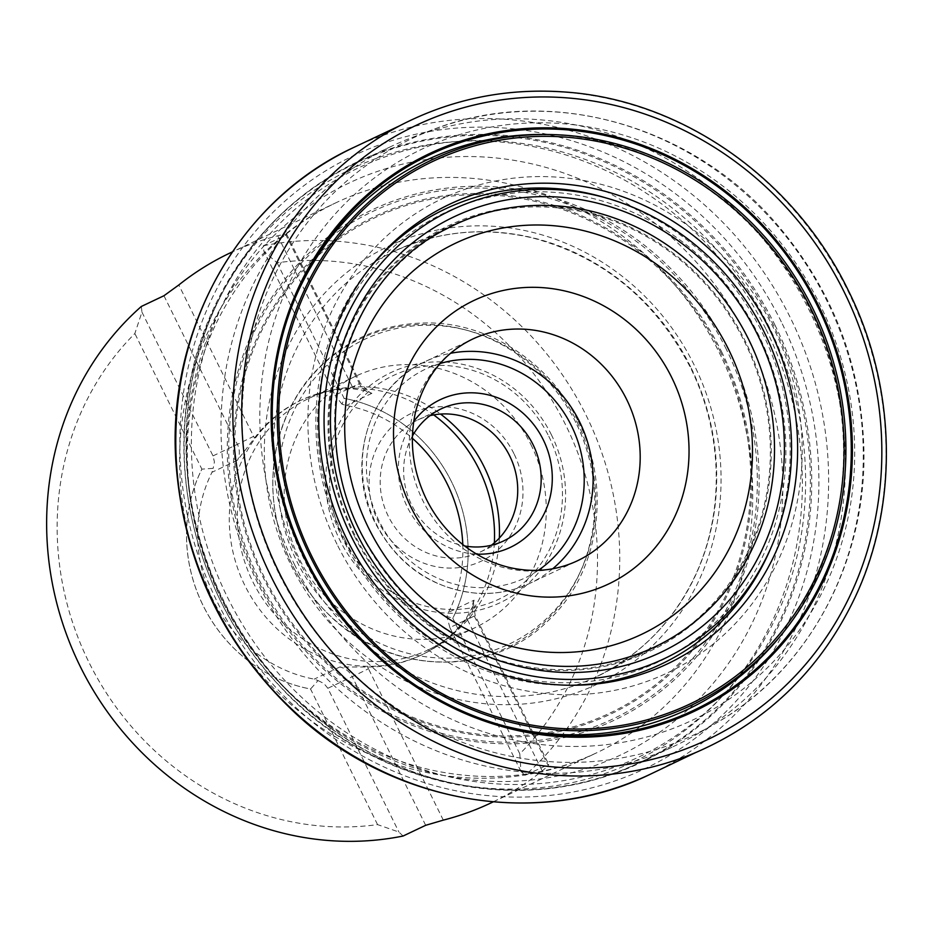 <?xml version="1.0" encoding="UTF-8"?>
<svg xmlns="http://www.w3.org/2000/svg" width="933" height="933" viewBox="0 0 933 933"><rect width="100%" height="100%" fill="white"/><g stroke="black" fill="none" stroke-linecap="round" stroke-linejoin="round"><path stroke-width="0.7" stroke-dasharray="4.67 3.5" d="M230.089 252.96A304.356 282.396 -115.4 0 1 277.707 235.781C285.206 234.031 287.959 233.786 285.964 235.046L263.339 245.776L263.957 251.432L277.101 262.768A286.967 266.255 -115.4 0 1 565.725 425.086A286.967 266.255 -115.4 0 1 519.809 753.841L520.929 771.358L525.069 775.346L548.721 764.43M263.339 245.776A304.356 282.396 -115.4 0 1 586.029 415.127A304.356 282.396 -115.4 0 1 525.069 775.346M403.056 836.038L398.916 832.049L377.562 824.609A286.967 266.255 -115.4 0 1 88.938 662.29A286.967 266.255 -115.4 0 1 134.853 333.524L141.944 312.123L141.326 306.467M377.562 824.609L310.537 688.997A149.548 138.76 64.6 0 1 201.878 469.136L134.853 333.524M496.962 723.938A304.088 282.151 -115.4 0 1 304.648 560.325A304.088 282.151 -115.4 0 1 295.096 298.28M544.464 134.492A304.088 282.151 -115.4 0 1 812.188 313.745A304.088 282.151 -115.4 0 1 781.586 634.487M286.758 234.405L285.964 235.046L359.403 383.638L335.017 395.207L263.957 251.432M520.929 771.358L449.869 627.582L474.244 616.013L547.694 764.617C549.957 763.882 548.126 765.981 542.201 770.926A304.356 282.396 -115.4 0 1 490.921 802.951M462.78 544.545A140.871 130.713 -115.4 0 1 448.54 612.305L446.919 616.456L452.785 618.252A149.548 138.76 64.6 0 0 344.125 398.379A149.548 138.76 -115.4 0 1 452.785 618.252L519.809 753.841M277.101 262.768L344.125 398.379L342.026 404.234L346.318 405.458A140.871 130.713 -115.4 0 1 412.374 438.265M257.73 583.102A331.588 307.657 -115.4 0 1 391.114 146.458A331.588 307.657 -115.4 0 1 412.444 137.384A331.588 307.657 -115.4 0 1 811.174 314.234A331.588 307.657 -115.4 0 1 695.808 734.889A331.588 307.657 -115.4 0 1 675.27 745.665A331.588 307.657 -115.4 0 1 257.73 583.102M353.444 388.898A31.302 29.051 -115.4 0 1 352.534 387.16L359.403 383.638A17.389 16.141 64.6 0 0 371.87 393.341L366.098 390.787L353.385 388.898A140.871 130.713 64.6 0 0 300.146 400.665A140.871 130.713 64.6 0 0 254.487 438.09L237.542 460.167L211.989 472.285L213.179 468.343L201.901 469.124A149.548 138.76 -115.4 0 0 310.572 688.997L318.06 680.565L314.211 679.131A140.871 130.713 -115.4 0 1 211.989 472.285M254.487 438.09L253.636 436.364A31.302 29.051 -115.4 0 1 254.452 438.148M367.567 667.013A31.302 29.051 -115.4 0 1 368.488 668.739L352.231 676.717A17.389 16.141 64.6 0 0 339.775 667.013L367.625 667.013A140.871 130.713 64.6 0 0 420.876 655.246A140.871 130.713 64.6 0 0 466.523 617.821L472.483 607.033L474.092 600.187L448.54 612.305M466.523 617.821L467.375 619.547A31.302 29.051 -115.4 0 1 466.57 617.763M494.35 542.843A140.871 130.713 -115.4 0 1 446.534 639.338A140.871 130.713 -115.4 0 1 422.276 654.569A140.871 130.713 -115.4 0 1 243.816 583.3A140.871 130.713 -115.4 0 1 301.546 400A140.871 130.713 -115.4 0 1 328.696 390.869A140.871 130.713 -115.4 0 1 433.682 414.893M499.353 538.061A139.18 129.139 -115.4 0 1 452.039 634.895A139.18 129.139 -115.4 0 1 428.072 649.951A139.18 129.139 -115.4 0 1 251.747 579.533A139.18 129.139 -115.4 0 1 308.788 398.438A139.18 129.139 -115.4 0 1 335.612 389.411A139.18 129.139 -115.4 0 1 440.539 414.054M530.877 444.47A139.18 129.139 -115.4 0 1 474.885 627.746A139.18 129.139 -115.4 0 1 298.572 557.328A139.18 129.139 -115.4 0 1 355.613 376.232A139.18 129.139 -115.4 0 1 530.877 444.47M513.931 453.613A81.742 75.841 64.6 0 0 380.711 440.831A81.742 75.841 64.6 0 0 443.432 567.754A81.742 75.841 64.6 0 0 513.931 453.613M491.399 545.234A73.042 67.771 -115.4 0 1 480.25 552.009A73.042 67.771 -115.4 0 1 387.72 515.051A73.042 67.771 -115.4 0 1 417.657 420.013A73.042 67.771 -115.4 0 1 429.95 415.675M412.433 436.003A73.042 67.771 64.6 0 0 411.721 505.08A73.042 67.771 64.6 0 0 464.564 545.933M476.658 554.12A81.742 75.841 -115.4 0 1 407.429 507.284A81.742 75.841 -115.4 0 1 413.739 421.448M342.026 404.234L335.017 395.207M141.944 312.123L213.004 455.899L214.415 461.882L213.179 468.343M318.06 680.565L323.961 683.527L327.856 688.286L398.916 832.049M449.869 627.582L446.919 616.456M696.881 752.045A346.854 321.827 64.6 0 0 847.596 290.256A346.854 321.827 64.6 0 0 399.837 125.698M651.782 773.527A346.703 321.687 64.6 0 0 790.228 317.465A346.703 321.687 64.6 0 0 354.668 147.017M781.306 321.838A339.367 314.876 64.6 0 0 228.212 268.751A339.367 314.876 64.6 0 0 488.635 795.697A339.367 314.876 64.6 0 0 781.306 321.838M774.938 324.999A332.16 308.193 -115.4 0 1 488.484 788.782A332.16 308.193 -115.4 0 1 233.588 273.031A332.16 308.193 -115.4 0 1 774.938 324.999M769.48 327.705A326.2 302.665 64.6 0 0 237.833 276.669A326.2 302.665 64.6 0 0 488.169 783.172A326.2 302.665 64.6 0 0 769.48 327.705M727.845 348.289A282.442 262.056 64.6 0 0 267.514 304.111A282.442 262.056 64.6 0 0 484.262 742.668A282.442 262.056 64.6 0 0 727.845 348.289M726.236 349.094A280.74 260.482 64.6 0 0 268.692 305.173A280.74 260.482 64.6 0 0 484.122 741.082A280.74 260.482 64.6 0 0 726.236 349.094M721.454 351.461A275.352 255.479 -115.4 0 1 483.994 735.927A275.352 255.479 -115.4 0 1 272.693 308.38A275.352 255.479 -115.4 0 1 721.454 351.461M720.451 351.963A274.15 254.371 64.6 0 0 273.649 309.068A274.15 254.371 64.6 0 0 484.029 734.749A274.15 254.371 64.6 0 0 720.451 351.963M694.187 365.025A242.557 225.051 64.6 0 0 298.875 327.075A242.557 225.051 64.6 0 0 485.008 703.704A242.557 225.051 64.6 0 0 694.187 365.025M690.618 366.856A235.478 218.485 64.6 0 0 395.254 250.86L395.254 250.86A235.478 218.485 64.6 0 0 297.58 557.794A235.478 218.485 64.6 0 0 597.062 676.39L597.062 676.39A235.478 218.485 64.6 0 0 690.618 366.856M445.368 229.471A233.588 216.736 64.6 0 0 358.75 528.789A233.588 216.736 64.6 0 0 645.333 651.117L628.725 659.095C632.212 657.683 596.42 677.545 597.062 676.39C640.108 655.176 672.46 622.346 694.117 577.877C724.941 514.351 723.472 433.402 690.163 367.066C655.176 299.82 602.765 256.82 532.953 238.043C484.822 226.672 438.918 230.952 395.254 250.86C393.948 250.627 431.991 235.478 428.69 237.285L445.368 229.471M744.382 341.373A234.405 217.494 -115.4 0 1 542.225 668.681A234.405 217.494 -115.4 0 1 362.342 304.706A234.405 217.494 -115.4 0 1 744.382 341.373M354.12 535.53A235.373 218.392 -115.4 0 1 557.106 206.881A235.373 218.392 -115.4 0 1 737.735 572.349A235.373 218.392 -115.4 0 1 354.12 535.53M345.14 540.044A248.703 230.754 -115.4 0 1 559.625 192.793A248.703 230.754 -115.4 0 1 750.47 578.95A248.703 230.754 -115.4 0 1 345.14 540.044M336.988 544.184A262.488 243.548 -115.4 0 1 563.357 177.667A262.488 243.548 -115.4 0 1 764.792 585.248A262.488 243.548 -115.4 0 1 336.988 544.184M294.816 565.211A315.925 293.125 -115.4 0 1 567.264 124.089A315.925 293.125 -115.4 0 1 809.704 614.637A315.925 293.125 -115.4 0 1 294.816 565.211M765.993 329.314A328.323 304.636 -115.4 0 1 482.851 787.755A328.323 304.636 -115.4 0 1 230.894 277.952A328.323 304.636 -115.4 0 1 765.993 329.314M747.741 338.201A316.579 293.732 64.6 0 0 344.487 185.224A316.579 293.732 64.6 0 0 221.762 599.872A316.579 293.732 64.6 0 0 625.017 752.838A316.579 293.732 64.6 0 0 747.741 338.201M213.33 603.628A304.356 282.396 -115.4 0 1 335.763 202.846A304.356 282.396 -115.4 0 1 721.326 356.838A304.356 282.396 -115.4 0 1 596.595 752.838A304.356 282.396 -115.4 0 1 213.33 603.628M571.544 685.254A251.887 233.705 -115.4 0 1 343.776 540.755A251.887 233.705 -115.4 0 1 372.244 265.007M605.879 197.878A251.887 233.705 -115.4 0 1 771.358 546.82M278.71 573.119A329.827 306.024 -115.4 0 1 432.609 129.757A329.827 306.024 -115.4 0 1 829.227 305.674A329.827 306.024 -115.4 0 1 714.468 724.101A329.827 306.024 -115.4 0 1 278.71 573.119M773.655 325.617A331.588 307.657 64.6 0 0 356.114 163.053A331.588 307.657 64.6 0 0 222.742 599.697A331.588 307.657 64.6 0 0 640.283 762.261A331.588 307.657 64.6 0 0 773.655 325.617M277.707 235.781L353.385 388.898M443.303 820.13L367.625 667.013M339.775 667.013L314.211 679.131M371.87 393.341L346.318 405.458M575.848 422.532A170.984 158.645 64.6 0 0 358.062 339.915A170.984 158.645 64.6 0 0 291.772 563.859A170.984 158.645 64.6 0 0 509.57 646.464A170.984 158.645 64.6 0 0 575.848 422.532M551.473 434.93A127.355 118.164 64.6 0 0 343.904 415.01A127.355 118.164 64.6 0 0 441.636 612.759A127.355 118.164 64.6 0 0 551.473 434.93M577.072 421.996A168.64 156.476 -115.4 0 1 431.629 657.462A168.64 156.476 -115.4 0 1 302.21 395.615A168.64 156.476 -115.4 0 1 577.072 421.996M548.767 436.282A123.669 114.747 -115.4 0 1 442.102 608.969A123.669 114.747 -115.4 0 1 347.204 416.946A123.669 114.747 -115.4 0 1 548.767 436.282M440.143 363.497A115.657 107.307 64.6 0 0 379.253 521.302A115.657 107.307 64.6 0 0 538.248 570.355M552.721 568.768A122.608 113.768 -115.4 0 1 530.212 583.172C513.64 590.962 496.076 594.344 477.521 593.33C432.107 588.945 398.053 565.596 375.358 523.273C344.557 464.669 368.442 386.577 425.133 361.607L472.215 339.274A122.608 113.768 64.6 0 0 422.894 500.741A122.608 113.768 64.6 0 0 577.294 560.85L530.212 583.172A122.608 113.768 -115.4 0 1 375.812 523.063A122.608 113.768 -115.4 0 1 425.133 361.607A122.608 113.768 -115.4 0 1 450.534 353.292M163.951 295.738L237.39 444.341L253.636 436.364L178.809 284.973M213.004 455.899L237.39 444.341A17.389 16.141 -115.4 0 1 237.542 460.167M425.681 825.308L352.231 676.717L327.856 688.286M474.092 600.187A17.389 16.141 -115.4 0 0 474.244 616.013L467.375 619.547L542.201 770.926M398.799 126.247L398.146 126.585M695.785 752.499L695.12 752.791M493.16 801.89L596.595 752.838C546.213 776.501 492.064 782.437 434.148 770.646C409.937 765.48 386.344 757.013 363.357 745.257C302.164 713.313 255.012 664.797 221.914 599.744C188.373 529.512 179.218 458.406 194.437 386.437C199.884 361.911 208.117 338.924 219.127 317.465C246.65 265.112 285.521 226.906 335.763 202.846L232.329 251.898M412.444 137.384L432.609 129.757C548.336 84.122 692.123 124.147 777.69 225.215C831.863 289.055 860.576 362.54 863.806 445.671C867.947 560.243 808.853 670.78 714.468 724.101L695.808 734.889M391.114 146.458L356.114 163.053C269.205 203.546 205.563 289.475 189.002 387.615C169.911 492.041 204.933 607.43 279.189 685.568C371.322 786.671 523.74 819.675 640.283 762.261L675.27 745.665M420.876 655.246L422.276 654.569M300.146 400.665L301.546 400M335.612 389.411L328.696 390.869M452.039 634.895L446.534 639.338M428.072 649.951L474.885 627.746M308.788 398.438L355.613 376.232M480.25 552.009L503.703 540.895M417.657 420.013L441.099 408.887M578.262 421.378C612.293 487.761 599.313 573.573 547.799 621.028C490.746 678.011 390.111 675.352 329.711 615.523C295.819 582.425 276.961 542.271 273.124 495.073C270.733 452.283 281.836 414.497 306.432 381.714C338.912 341.478 381.026 321.897 432.76 322.993C492.402 324.964 550.843 364.57 578.262 421.378M286.536 233.95L360.313 383.23L369.211 392.023M473.544 603.266L475.165 615.605L548.942 764.873"/><path stroke-width="1.4" d="M493.16 801.89L490.921 802.951A304.356 282.396 -115.4 0 1 443.303 820.13L425.681 825.308L403.056 836.038A304.356 282.396 -115.4 0 1 80.355 666.698A304.356 282.396 -115.4 0 1 141.326 306.467L163.951 295.738L178.809 284.973A304.356 282.396 -115.4 0 1 230.089 252.96L232.329 251.898M295.096 298.28A304.088 282.151 -115.4 0 1 544.464 134.492M781.586 634.487A304.088 282.151 -115.4 0 1 496.962 723.938M412.374 438.265A140.871 130.713 -115.4 0 1 447.292 484.075A140.871 130.713 -115.4 0 1 462.78 544.545M433.682 414.893A140.871 130.713 -115.4 0 1 478.944 469.066A140.871 130.713 -115.4 0 1 494.35 542.843M440.539 414.054A139.18 129.139 -115.4 0 1 484.052 466.675A139.18 129.139 -115.4 0 1 499.353 538.061M429.95 415.675A73.042 67.771 -115.4 0 1 509.64 455.817A73.042 67.771 -115.4 0 1 491.399 545.234M464.564 545.933A73.042 67.771 64.6 0 0 503.703 540.895A73.042 67.771 64.6 0 0 533.081 444.703A73.042 67.771 64.6 0 0 441.099 408.887A73.042 67.771 64.6 0 0 412.433 436.003M413.739 421.448A81.742 75.841 -115.4 0 1 543.857 441.006A81.742 75.841 -115.4 0 1 476.658 554.12M812.445 307.797A302 280.203 64.6 0 0 320.241 260.552A302 280.203 64.6 0 0 551.998 729.478A302 280.203 64.6 0 0 812.445 307.797M810.824 308.601A300.204 278.535 -115.4 0 1 551.928 727.775A300.204 278.535 -115.4 0 1 321.547 261.637A300.204 278.535 -115.4 0 1 810.824 308.601M817.203 305.429A307.505 285.311 64.6 0 0 316.03 257.321A307.505 285.311 64.6 0 0 552.009 734.796A307.505 285.311 64.6 0 0 817.203 305.429M818.194 304.939A308.695 286.419 64.6 0 0 315.086 256.645A308.695 286.419 64.6 0 0 551.974 735.962A308.695 286.419 64.6 0 0 818.194 304.939M844.178 292.017A339.95 315.424 -115.4 0 1 551.006 766.681A339.95 315.424 -115.4 0 1 290.128 238.825A339.95 315.424 -115.4 0 1 844.178 292.017M399.837 125.698L399.837 125.698A346.854 321.827 64.6 0 0 268.657 571.509A346.854 321.827 64.6 0 0 696.881 752.045L696.881 752.045C768.419 720.673 821.332 668.704 855.643 596.129C899.19 502.992 896.263 386.064 848.085 290.035C794.38 178.914 682 100.099 565.515 92.064C506.631 87.714 451.397 98.921 399.837 125.698L354.668 147.017A346.703 321.687 64.6 0 0 211.558 598.589A346.703 321.687 64.6 0 0 651.782 773.527L696.31 752.255M748.628 339.379A233.588 216.736 64.6 0 0 445.368 229.471C337.839 283.072 301.009 441.216 371.287 550.948C406.508 607.255 454.709 643.595 515.914 659.981C560.733 670.862 603.873 667.911 645.333 651.117A233.588 216.736 64.6 0 0 748.628 339.379M757.689 334.935A241.064 223.675 64.6 0 0 364.791 297.23A241.064 223.675 64.6 0 0 549.794 671.538A241.064 223.675 64.6 0 0 757.689 334.935M764.045 331.786A248.26 230.346 64.6 0 0 359.427 292.95A248.26 230.346 64.6 0 0 549.945 678.431A248.26 230.346 64.6 0 0 764.045 331.786M769.445 329.104A254.312 235.956 -115.4 0 1 550.132 684.204A254.312 235.956 -115.4 0 1 354.972 289.323A254.312 235.956 -115.4 0 1 769.445 329.104M372.244 265.007A251.887 233.705 -115.4 0 1 605.879 197.878M771.358 546.82A251.887 233.705 -115.4 0 1 571.544 685.254M538.248 570.355A115.657 107.307 64.6 0 0 572.291 427.524A115.657 107.307 64.6 0 0 440.143 363.497M577.294 560.85A122.608 113.768 64.6 0 0 627.547 401.318A122.608 113.768 64.6 0 0 472.215 339.274C443.082 353.537 424.142 378.017 415.383 412.689C409.074 441.845 412.724 470.675 426.323 499.178C435.583 517.698 448.132 533.128 463.958 545.467C478.501 556.628 494.152 564.08 510.899 567.824C534.562 572.839 556.698 570.518 577.294 560.85M450.534 353.292A122.608 113.768 -115.4 0 1 580.466 423.64A122.608 113.768 -115.4 0 1 552.721 568.768M728.498 349.257A216.561 200.933 64.6 0 0 375.544 315.377A216.561 200.933 64.6 0 0 541.735 651.642A216.561 200.933 64.6 0 0 728.498 349.257M410.905 507.086A156.942 145.618 -115.4 0 1 471.736 301.534A156.942 145.618 -115.4 0 1 671.655 377.364A156.942 145.618 -115.4 0 1 610.812 582.915A156.942 145.618 -115.4 0 1 410.905 507.086M695.12 752.791L696.881 752.045M354.668 147.017C240.119 198.997 166.715 328.509 175.894 461.87C183.171 561.141 222.999 644.925 295.388 713.22C392.851 804.328 539.262 829.215 651.782 773.527"/></g></svg>
